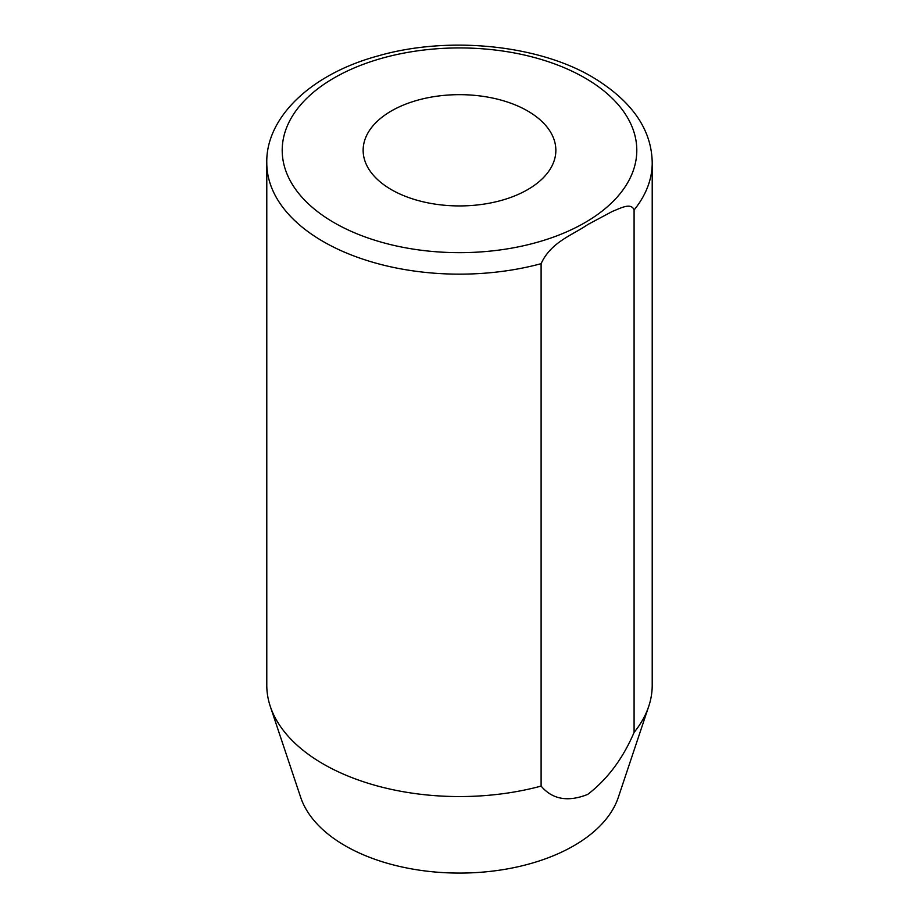 <?xml version="1.0" encoding="UTF-8"?>
<svg xmlns="http://www.w3.org/2000/svg" width="919" height="919" viewBox="0 0 919 919"><rect width="100%" height="100%" fill="white"/><g stroke="black" fill="none" stroke-linecap="round" stroke-linejoin="round"><path stroke-width="1.38" d="M527.632 110.958A96.357 55.634 0 0 0 422.625 98.896A96.357 55.634 0 0 0 363.143 150.291A96.357 55.634 0 0 0 391.368 189.636A96.357 55.634 0 0 0 496.375 201.698A96.357 55.634 0 0 0 555.857 150.291A96.357 55.634 0 0 0 527.632 110.958M266.786 162.881C265.729 118.528 309.554 74.462 377.939 55.944C447.794 35.692 537.695 44.56 592.583 77.15C631.893 100.906 651.766 129.487 652.214 162.881A192.714 111.268 180 0 1 634.087 210.003C631.112 202.031 619.992 208.556 612.594 211.301L587.781 224.546C572.617 235.092 550.952 241.915 541.107 263.684A192.714 111.268 180 0 1 323.224 241.559A192.714 111.268 180 0 1 266.786 162.881L266.786 685.298A192.714 111.268 0 0 0 270.278 706.378A192.714 111.268 0 0 0 323.224 763.976A192.714 111.268 0 0 0 541.107 786.09L541.107 263.684M270.278 706.378L300.697 797.393A161.733 93.37 0 0 0 345.142 845.733A161.733 93.37 0 0 0 506.897 868.983A161.733 93.37 0 0 0 618.303 797.393L648.722 706.378A192.714 111.268 0 0 0 652.214 685.298L652.214 162.881M634.087 210.003L634.087 732.409A192.714 111.268 0 0 0 648.722 706.378M634.087 732.409C622.887 758.623 607.425 779.289 587.701 794.418C567.953 802.23 552.422 799.461 541.107 786.09M334.125 222.674A177.298 102.365 0 0 0 584.875 222.674A177.298 102.365 0 0 0 584.875 77.92A177.298 102.365 0 0 0 334.125 77.92A177.298 102.365 0 0 0 334.125 222.674"/></g></svg>
